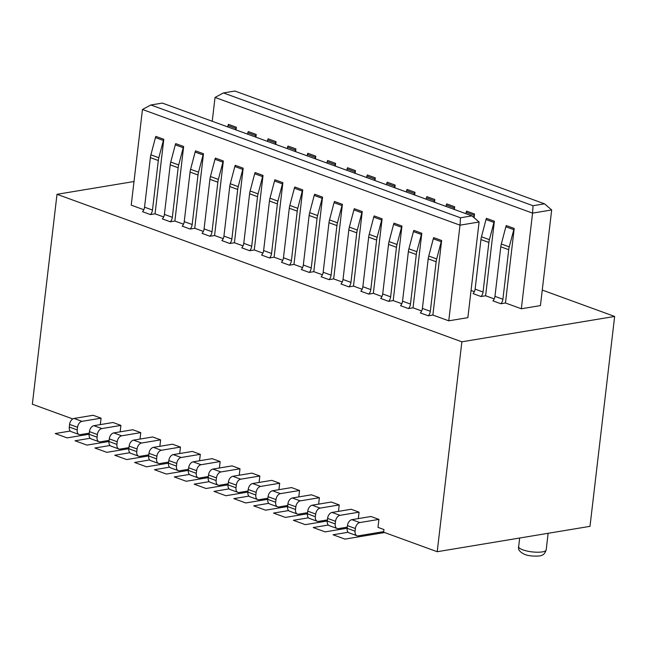 <?xml version="1.0" encoding="UTF-8"?>
<svg xmlns="http://www.w3.org/2000/svg" width="647" height="647" viewBox="0 0 647 647"><rect width="100%" height="100%" fill="white"/><g stroke="black" fill="none" stroke-linecap="round" stroke-linejoin="round"><path stroke-width="0.97" d="M247.898 492.124A5.54 3.591 110 0 0 249.823 496.702L257.757 499.597A5.54 3.591 -70 0 1 255.832 495.02L256.147 492.359A5.54 3.591 -70 0 1 260.595 486.415L279.69 483.244L271.748 480.349L252.653 483.519A5.54 3.591 110 0 0 248.213 489.472L247.898 492.124L255.832 495.02M267.874 498.23L259.035 499.702A5.54 3.591 -70 0 1 257.757 499.597M428.743 256.058L433.288 238.816A5.54 3.591 -70 0 1 433.7 237.619L441.642 240.514A5.54 3.591 110 0 0 441.23 241.711L436.685 258.946A13.862 8.977 110 0 0 436.151 261.744L430.328 311.296A5.54 3.591 -70 0 1 428.306 315.801L420.364 312.913A5.54 3.591 110 0 0 422.394 308.409L428.209 258.849A13.862 8.977 -70 0 1 428.743 256.058L436.685 258.946M362.255 211.585L353.505 286.12L348.919 286.88A5.54 3.591 -70 0 0 350.949 282.375L343.007 279.48L348.83 229.928A13.862 8.977 -70 0 1 349.364 227.129L353.901 209.895A5.54 3.591 -70 0 1 354.321 208.698L362.255 211.585A5.54 3.591 110 0 0 361.843 212.79L357.298 230.025A13.862 8.977 110 0 0 356.764 232.823L350.949 282.375M348.919 286.88L340.977 283.993A5.54 3.591 110 0 0 343.007 279.48M474.081 217.715L474.518 214.003A5.54 3.591 110 0 0 474.105 215.2L473.564 217.271M298.777 496.912L299.537 490.475L280.434 493.645A5.54 3.591 110 0 0 275.994 499.589L275.679 502.25A5.54 3.591 110 0 0 277.603 506.827A5.54 3.591 110 0 0 278.873 506.933L287.721 505.461M382.102 218.815L373.351 293.35L368.766 294.11A5.54 3.591 -70 0 0 370.796 289.605L362.854 286.718L368.677 237.158A13.862 8.977 -70 0 1 369.211 234.368L373.748 217.125A5.54 3.591 -70 0 1 374.168 215.928L382.102 218.815A5.54 3.591 110 0 0 381.69 220.02L377.144 237.255A13.862 8.977 110 0 0 376.611 240.053L370.796 289.605M368.766 294.11L360.824 291.223A5.54 3.591 110 0 0 362.854 286.718M401.949 226.054L393.198 300.58L388.612 301.34A5.54 3.591 -70 0 0 390.634 296.836L396.457 247.283A13.862 8.977 110 0 1 396.991 244.485L389.057 241.598L393.594 224.355A5.54 3.591 -70 0 1 394.015 223.158L401.949 226.054A5.54 3.591 110 0 0 401.536 227.251L396.991 244.485M390.634 296.836L382.7 293.948A5.54 3.591 110 0 1 380.671 298.453L388.612 301.34M382.7 293.948L388.523 244.388A13.862 8.977 -70 0 1 389.057 241.598M408.459 308.57L400.517 305.683A5.54 3.591 110 0 0 402.547 301.178L408.37 251.618A13.862 8.977 -70 0 1 408.896 248.828L413.441 231.586A5.54 3.591 -70 0 1 413.854 230.389L421.795 233.284A5.54 3.591 110 0 0 421.383 234.481L416.838 251.715A13.862 8.977 110 0 0 416.304 254.514L410.481 304.066A5.54 3.591 -70 0 1 408.459 308.57L413.037 307.81L421.795 233.284M481.028 296.52L473.086 293.633A5.54 3.591 110 0 0 475.116 289.128L480.939 239.568A13.862 8.977 -70 0 1 481.473 236.778L486.01 219.535A5.54 3.591 -70 0 1 486.431 218.338L494.365 221.234A5.54 3.591 110 0 0 493.952 222.431L489.407 239.665A13.862 8.977 110 0 0 488.873 242.463L483.058 292.015A5.54 3.591 -70 0 1 481.028 296.52L485.614 295.76L494.365 221.234M445.969 206.417L446.325 205.075A5.54 3.591 -70 0 1 446.737 203.878L454.671 206.773A5.54 3.591 110 0 0 454.259 207.97L453.911 209.304M299.537 490.475L291.595 487.579L272.5 490.749A5.54 3.591 -70 0 0 268.052 496.702L267.745 499.355L275.679 502.25M492.933 300.863A5.54 3.591 110 0 0 494.963 296.358L500.786 246.798A13.862 8.977 -70 0 1 501.32 244.008L505.857 226.765A5.54 3.591 -70 0 1 506.277 225.568L514.211 228.464A5.54 3.591 110 0 0 513.799 229.661L509.254 246.895A13.862 8.977 110 0 0 508.72 249.693L502.905 299.246A5.54 3.591 -70 0 1 500.875 303.75L492.933 300.863M441.642 240.514L432.883 315.04L428.306 315.801M309.226 272.419L301.292 269.524A5.54 3.591 110 0 0 303.314 265.019L309.137 215.467L317.079 218.362L311.256 267.915A5.54 3.591 110 0 1 309.226 272.419L313.811 271.659L322.562 197.125A5.54 3.591 -70 0 0 322.149 198.33L314.216 195.434A5.54 3.591 -70 0 1 314.628 194.237L322.562 197.125M317.079 218.362A13.862 8.977 -70 0 1 317.604 215.564L322.149 198.33M334.062 202.665A5.54 3.591 110 0 1 334.475 201.468L342.409 204.355A5.54 3.591 -70 0 0 341.996 205.56L334.062 202.665L329.517 219.899A13.862 8.977 110 0 0 328.983 222.697L323.16 272.25A5.54 3.591 -70 0 1 321.13 276.754L329.072 279.65A5.54 3.591 110 0 0 331.102 275.145L336.917 225.593A13.862 8.977 -70 0 1 337.451 222.794L341.996 205.56M291.409 260.684A5.54 3.591 -70 0 1 289.379 265.189L281.445 262.294A5.54 3.591 110 0 0 283.467 257.789L289.29 208.237A13.862 8.977 -70 0 1 289.824 205.439L294.369 188.204A5.54 3.591 -70 0 1 294.781 187.007L302.723 189.894A5.54 3.591 110 0 0 302.303 191.1L297.766 208.334A13.862 8.977 110 0 0 297.232 211.132L291.409 260.684L283.467 257.789M542.259 290.066L614.65 316.44L589.991 526.343L437.21 551.713L461.869 341.81L57.009 194.302L32.35 404.213L72.771 418.941M414.662 195.014L414.986 192.305L407.044 189.417A5.54 3.591 110 0 0 406.631 190.614L406.276 191.957M414.217 194.844L414.565 193.51A5.54 3.591 -70 0 1 414.986 192.305M355.381 528.518L347.439 525.623L347.132 528.275L355.066 531.171L355.381 528.518A5.54 3.591 110 0 1 359.821 522.566L378.924 519.395L377.985 527.37L383.938 529.537L383.622 532.19L437.21 551.713M318.623 504.142L319.383 497.705L300.281 500.875A5.54 3.591 110 0 0 295.841 506.819L295.525 509.48A5.54 3.591 110 0 0 297.45 514.058A5.54 3.591 110 0 0 298.72 514.163L307.568 512.691M426.122 199.187L426.478 197.845A5.54 3.591 -70 0 1 426.891 196.648L434.833 199.535A5.54 3.591 110 0 0 434.412 200.74L434.064 202.074M358.317 518.603L359.077 512.165L339.974 515.336A5.54 3.591 110 0 0 335.534 521.288L335.219 523.941A5.54 3.591 110 0 0 337.144 528.518A5.54 3.591 110 0 0 338.413 528.623L347.261 527.151M335.534 521.288L327.592 518.393A5.54 3.591 -70 0 1 332.04 512.44L351.135 509.27L359.077 512.165M101.078 418.172L93.136 415.277L74.041 418.447A5.54 3.591 110 0 0 69.593 424.392L69.286 427.052A5.54 3.591 110 0 0 71.202 431.63L79.144 434.517A5.54 3.591 -70 0 1 77.219 429.948L77.535 427.287A5.54 3.591 -70 0 1 81.975 421.343L101.078 418.172L100.317 424.61M465.816 213.647L466.172 212.305A5.54 3.591 -70 0 1 466.584 211.108L474.518 214.003M277.603 506.827L269.662 503.932A5.54 3.591 -70 0 1 267.745 499.355M248.027 491L239.188 492.472A5.54 3.591 -70 0 1 237.91 492.367A5.54 3.591 -70 0 1 235.993 487.789L236.301 485.129A5.54 3.591 -70 0 1 240.749 479.184L232.807 476.289A5.54 3.591 -70 0 0 228.367 482.241L228.051 484.894L235.993 487.789M282.876 182.664L274.118 257.199L269.532 257.959A5.54 3.591 -70 0 0 271.562 253.454L263.62 250.559L269.443 201.007A13.862 8.977 -70 0 1 269.977 198.208L274.522 180.974A5.54 3.591 -70 0 1 274.935 179.777L282.876 182.664A5.54 3.591 110 0 0 282.456 183.869L277.919 201.104A13.862 8.977 110 0 0 277.385 203.902L271.562 253.454M339.23 504.935L320.128 508.105A5.54 3.591 110 0 0 315.687 514.05L307.746 511.162A5.54 3.591 -70 0 1 312.194 505.21L331.288 502.04L339.23 504.935L338.47 511.373M295.841 506.819L287.899 503.932A5.54 3.591 -70 0 1 292.347 497.98L311.442 494.809L319.383 497.705M315.372 516.71A5.54 3.591 110 0 0 317.297 521.288L309.355 518.393A5.54 3.591 -70 0 1 307.438 513.815L315.372 516.71L315.687 514.05M317.297 521.288A5.54 3.591 110 0 0 318.567 521.393L327.414 519.921M269.532 257.959L261.598 255.064A5.54 3.591 110 0 0 263.62 250.559M434.509 202.244L434.833 199.535M544.507 203.821L234.91 91.033L223.45 92.933L533.047 205.73L544.507 203.821L551.673 209.952L540.431 305.602L521.336 308.773L532.57 213.122L215.039 97.43L223.45 92.933M337.144 528.518L329.202 525.623A5.54 3.591 -70 0 1 327.285 521.045L335.219 523.941M327.592 518.393L327.285 521.045M297.45 514.058L289.508 511.162A5.54 3.591 -70 0 1 287.591 506.585L295.525 509.48M309.137 215.467A13.862 8.977 -70 0 1 309.67 212.669L314.216 195.434M551.673 209.952L532.57 213.122L533.047 205.73M287.899 503.932L287.591 506.585M259.083 482.452L259.843 476.014L240.749 479.184M231.869 238.994L237.692 189.442A13.862 8.977 -70 0 1 238.225 186.643L242.771 169.409A5.54 3.591 -70 0 1 243.183 168.204L235.241 165.317A5.54 3.591 110 0 0 234.829 166.514L230.283 183.748A13.862 8.977 110 0 0 229.75 186.546L223.935 236.098A5.54 3.591 -70 0 1 221.905 240.603L229.839 243.498A5.54 3.591 110 0 0 231.869 238.994L223.935 236.098M521.336 308.773L505.461 302.99L500.875 303.75M505.461 302.99L514.211 228.464M394.719 186.279A5.54 3.591 -70 0 1 395.139 185.074L387.197 182.187A5.54 3.591 -70 0 0 386.785 183.384L394.719 186.279L394.371 187.614M134.002 181.524L57.009 194.302M394.816 187.784L395.139 185.074M393.198 300.58L401.819 303.718M413.037 307.81L421.658 310.956M432.883 315.04L448.759 320.823L460.001 225.172L142.461 109.48L150.872 104.984L162.332 103.083L471.93 215.872L479.095 222.002L460.001 225.172L460.478 217.78L471.93 215.872M143.82 209.725L131.228 205.139L142.461 109.48M155.045 213.817L150.46 214.578A5.54 3.591 110 0 0 152.482 210.073L158.305 160.521A13.862 8.977 -70 0 1 158.839 157.722L163.384 140.488L155.442 137.593A5.54 3.591 110 0 1 155.862 136.396L163.796 139.283L155.045 213.817L163.667 216.955M174.884 221.048L170.307 221.808A5.54 3.591 110 0 0 172.328 217.303L178.151 167.751A13.862 8.977 -70 0 1 178.685 164.953L183.23 147.718L175.288 144.823A5.54 3.591 110 0 1 175.701 143.626L183.643 146.513L174.884 221.048L183.505 224.185M194.731 228.278L190.153 229.038A5.54 3.591 110 0 0 192.175 224.533L197.998 174.981A13.862 8.977 -70 0 1 198.532 172.183L203.077 154.948L195.135 152.053A5.54 3.591 110 0 1 195.548 150.856L203.49 153.743L194.731 228.278L203.352 231.416M214.578 235.508L210 236.268A5.54 3.591 110 0 0 212.022 231.763L217.845 182.211A13.862 8.977 -70 0 1 218.379 179.413L222.924 162.179L214.982 159.283A5.54 3.591 110 0 1 215.394 158.086L223.336 160.974L214.578 235.508L223.199 238.646M229.839 243.498L234.424 242.738L243.183 168.204M234.424 242.738L243.046 245.876M255.088 172.547L263.03 175.434A5.54 3.591 110 0 0 262.609 176.639L258.072 193.874A13.862 8.977 110 0 0 257.538 196.672L251.715 246.224A5.54 3.591 -70 0 1 249.685 250.729L241.752 247.833A5.54 3.591 110 0 0 243.773 243.329L249.596 193.776A13.862 8.977 -70 0 1 250.13 190.978L254.675 173.744A5.54 3.591 -70 0 1 255.088 172.547M262.892 253.106L254.271 249.968L263.03 175.434M274.118 257.199L282.739 260.337M302.586 267.567L293.964 264.429L302.723 189.894M313.811 271.659L322.432 274.797M329.072 279.65L333.658 278.889L342.409 204.355M333.658 278.889L342.279 282.027M353.505 286.12L362.126 289.258M373.351 293.35L381.973 296.488M89.132 434.283A5.54 3.591 110 0 0 91.049 438.86L98.991 441.747A5.54 3.591 -70 0 1 97.066 437.178L97.382 434.517A5.54 3.591 -70 0 1 101.822 428.573L120.924 425.402L112.982 422.507L93.888 425.677A5.54 3.591 110 0 0 89.44 431.63L89.132 434.283L97.066 437.178M307.746 511.162L307.438 513.815M278.93 489.682L279.69 483.244M175.288 144.823L170.743 162.057A13.862 8.977 110 0 0 170.218 164.856L164.395 214.408A5.54 3.591 -70 0 1 162.365 218.912L170.307 221.808M454.356 209.474L454.671 206.773M237.91 492.367L229.976 489.472A5.54 3.591 -70 0 1 228.051 484.894M140.771 432.633L132.829 429.737L113.735 432.908A5.54 3.591 110 0 0 109.286 438.86L108.979 441.513A5.54 3.591 110 0 0 110.896 446.09L118.838 448.978A5.54 3.591 -70 0 1 116.913 444.408L117.228 441.747A5.54 3.591 -70 0 1 121.668 435.803L140.771 432.633L140.011 439.07M128.955 447.619L120.107 449.083A5.54 3.591 -70 0 1 118.838 448.978M378.924 519.395L370.982 516.5L351.887 519.67A5.54 3.591 -70 0 0 347.439 525.623M222.924 162.179A5.54 3.591 -70 0 1 223.336 160.974M355.066 531.171A5.54 3.591 110 0 0 356.99 535.748A5.54 3.591 110 0 0 358.26 535.853L383.695 531.632M356.99 535.748L349.048 532.853A5.54 3.591 -70 0 1 347.132 528.275M614.65 316.44L461.869 341.81M460.478 217.78L150.872 104.984M479.095 222.002L467.862 317.653L448.759 320.823M214.982 159.283L210.437 176.518A13.862 8.977 110 0 0 209.903 179.316L204.088 228.868A5.54 3.591 -70 0 1 202.058 233.373L210 236.268M89.262 433.158L80.414 434.622A5.54 3.591 -70 0 1 79.144 434.517M160.61 439.863L152.676 436.968L133.573 440.138A5.54 3.591 110 0 0 129.133 446.09L128.818 448.743A5.54 3.591 110 0 0 130.743 453.321L138.684 456.208A5.54 3.591 -70 0 1 136.76 451.638L137.075 448.978A5.54 3.591 -70 0 1 141.515 443.033L160.61 439.863L159.858 446.301M148.802 454.849L139.954 456.313A5.54 3.591 -70 0 1 138.684 456.208M199.551 460.761L200.303 454.323L192.369 451.428L173.267 454.598A5.54 3.591 -70 0 0 168.827 460.551L168.511 463.203L176.453 466.099A5.54 3.591 110 0 0 178.37 470.668A5.54 3.591 110 0 0 179.648 470.773L188.495 469.31M219.398 467.991L220.15 461.554L212.216 458.658L193.113 461.829A5.54 3.591 -70 0 0 188.673 467.781L188.358 470.434L196.3 473.329A5.54 3.591 110 0 0 198.217 477.898A5.54 3.591 110 0 0 199.494 478.004L208.334 476.54M239.244 475.221L239.997 468.784L232.063 465.889L212.96 469.059A5.54 3.591 -70 0 0 208.52 475.011L208.205 477.664L216.147 480.559L216.454 477.898L208.52 475.011M259.843 476.014L251.901 473.119L232.807 476.289M120.164 431.84L120.924 425.402M156.914 456.208L148.98 453.321A5.54 3.591 110 0 1 153.42 447.368L172.523 444.198L180.456 447.093L161.362 450.263A5.54 3.591 -70 0 0 156.914 456.208L156.606 458.869A5.54 3.591 -70 0 0 158.531 463.438A5.54 3.591 -70 0 0 159.801 463.543L168.649 462.079M179.704 453.531L180.456 447.093M200.303 454.323L181.209 457.494A5.54 3.591 110 0 0 176.76 463.438L176.453 466.099M178.37 470.668L170.436 467.781A5.54 3.591 -70 0 1 168.511 463.203M148.98 453.321L148.664 455.973A5.54 3.591 110 0 0 150.589 460.551L158.531 463.438M220.15 461.554L201.055 464.724A5.54 3.591 110 0 0 196.607 470.668L196.3 473.329M216.147 480.559A5.54 3.591 110 0 0 218.063 485.137L210.129 482.241A5.54 3.591 -70 0 1 208.205 477.664M239.997 468.784L220.902 471.954A5.54 3.591 110 0 0 216.454 477.898M218.063 485.137A5.54 3.591 110 0 0 219.341 485.242L228.181 483.77M198.217 477.898L190.283 475.011A5.54 3.591 -70 0 1 188.358 470.434M203.077 154.948A5.54 3.591 -70 0 1 203.49 153.743M293.964 264.429L289.379 265.189M254.271 249.968L249.685 250.729M190.153 229.038L182.211 226.143A5.54 3.591 -70 0 0 184.241 221.638L190.056 172.086L197.998 174.981M150.46 214.578L142.518 211.682A5.54 3.591 -70 0 0 144.548 207.177L150.371 157.625L158.305 160.521M485.614 295.76L494.235 298.906M471.056 290.454L474.388 291.676M315.437 158.855L315.752 156.153A5.54 3.591 -70 0 0 315.34 157.358L307.398 154.463L307.05 155.806M314.984 158.693L315.34 157.358M315.752 156.153L307.81 153.266A5.54 3.591 110 0 0 307.398 154.463M326.897 163.036L327.245 161.693A5.54 3.591 -70 0 1 327.657 160.496L335.599 163.384A5.54 3.591 110 0 0 335.186 164.589L334.831 165.923M335.283 166.085L335.599 163.384M346.735 170.266L347.091 168.924A5.54 3.591 -70 0 1 347.504 167.727L355.446 170.614A5.54 3.591 110 0 0 355.033 171.819L354.677 173.153M212.232 121.256L215.039 97.43M235.605 129.772L235.953 128.438L228.019 125.542A5.54 3.591 110 0 1 228.431 124.345L236.365 127.233L236.05 129.934M255.444 137.002L255.8 135.668L247.858 132.772A5.54 3.591 110 0 1 248.278 131.576L256.212 134.463L255.897 137.164M275.29 144.232L275.646 142.898L267.704 140.003A5.54 3.591 110 0 1 268.125 138.806L276.059 141.693L275.743 144.394M295.137 151.463L295.493 150.128L287.551 147.233A5.54 3.591 110 0 1 287.972 146.036L295.905 148.923L295.59 151.624M355.13 173.315L355.446 170.614M366.582 177.496L366.938 176.154A5.54 3.591 -70 0 1 367.35 174.957L375.292 177.844A5.54 3.591 110 0 0 374.88 179.049L374.524 180.384M374.977 180.553L375.292 177.844M195.135 152.053L190.59 169.288A13.862 8.977 110 0 0 190.056 172.086M386.429 184.727L386.785 183.384M235.953 128.438A5.54 3.591 -70 0 1 236.365 127.233M228.019 125.542L227.663 126.877M247.858 132.772L247.51 134.107M255.8 135.668A5.54 3.591 -70 0 1 256.212 134.463M275.646 142.898A5.54 3.591 -70 0 1 276.059 141.693M267.704 140.003L267.357 141.345M287.551 147.233L287.203 148.575M295.493 150.128A5.54 3.591 -70 0 1 295.905 148.923M163.384 140.488A5.54 3.591 -70 0 1 163.796 139.283M155.442 137.593L150.905 154.827A13.862 8.977 110 0 0 150.371 157.625M183.23 147.718A5.54 3.591 -70 0 1 183.643 146.513M109.108 440.389L100.261 441.852A5.54 3.591 -70 0 1 98.991 441.747M333.059 534.77L348.151 532.271L333.059 534.77L344.964 539.113L333.059 534.77M313.213 527.54L328.304 525.041L313.213 527.54L325.126 531.883L313.213 527.54M293.366 520.309L308.457 517.81L293.366 520.309L305.279 524.652L293.366 520.309M273.519 513.079L288.611 510.58L273.519 513.079L285.432 517.422L273.519 513.079M253.673 505.849L268.764 503.35L253.673 505.849L265.585 510.192L253.673 505.849M168.519 463.155L146.505 466.81L134.6 462.468L149.683 459.96M148.673 455.925L126.658 459.572L114.754 455.237L129.837 452.73M128.826 448.694L106.812 452.342L94.907 448.007L109.998 445.5M108.979 441.456L86.973 445.112L75.06 440.777L90.151 438.27M89.132 434.226L67.126 437.882L55.213 433.547L70.305 431.039M384.569 532.538L344.964 539.113L384.569 532.538M347.132 528.227L325.126 531.883L347.132 528.227M327.285 520.997L305.279 524.652L327.285 520.997M307.438 513.767L285.432 517.422L307.438 513.767M287.6 506.536L265.585 510.192L287.6 506.536M188.366 470.385L166.352 474.041L154.447 469.698L169.53 467.191M247.906 492.076L225.892 495.731L213.987 491.388L229.07 488.881M228.059 484.846L206.045 488.501L194.14 484.158L209.224 481.651M208.213 477.615L186.199 481.271L174.294 476.928L189.377 474.421M267.753 499.306L245.739 502.962L233.834 498.619L248.917 496.12M433.288 238.816L441.23 241.711M353.901 209.895L361.843 212.79M357.298 230.025L349.364 227.129M348.83 229.928L356.764 232.823M373.748 217.125L381.69 220.02M377.144 237.255L369.211 234.368M368.677 237.158L376.611 240.053M388.523 244.388L396.457 247.283M393.594 224.355L401.536 227.251M486.01 219.535L493.952 222.431M489.407 239.665L481.473 236.778M446.325 205.075L454.259 207.97M480.939 239.568L488.873 242.463M280.434 493.645L272.5 490.749M430.328 311.296L422.394 308.409M410.481 304.066L402.547 301.178M408.37 251.618L416.304 254.514M505.857 226.765L513.799 229.661M509.254 246.895L501.32 244.008M311.256 267.915L303.314 265.019M256.147 492.359L248.213 489.472M252.653 483.519L260.595 486.415M414.565 193.51L406.631 190.614M426.478 197.845L434.412 200.74M339.974 515.336L332.04 512.44M466.172 212.305L474.105 215.2M320.128 508.105L312.194 505.21M300.281 500.875L292.347 497.98M483.058 292.015L475.116 289.128M331.102 275.145L323.16 272.25M329.517 219.899L337.451 222.794M328.983 222.697L336.917 225.593M309.67 212.669L317.604 215.564M502.905 299.246L494.963 296.358M229.75 186.546L237.692 189.442M500.786 246.798L508.72 249.693M275.994 499.589L268.052 496.702M428.209 258.849L436.151 261.744M108.979 441.513L116.913 444.408M359.821 522.566L351.887 519.67M518.659 546.658C517.802 549.554 519.848 552.142 524.798 554.43C530.394 556.824 541.45 556.226 541.579 555.32C543.488 555.029 545.025 553.217 546.189 549.893A13.862 3.623 -173.3 0 1 542.348 551.891A13.862 3.623 -173.3 0 1 522.873 549.861A13.862 3.623 -173.3 0 1 518.659 546.658L519.67 538.021M413.441 231.586L421.383 234.481M416.838 251.715L408.896 248.828M210.437 176.518L218.379 179.413M212.022 231.763L204.088 228.868M209.903 179.316L217.845 182.211M69.286 427.052L77.219 429.948M137.075 448.978L129.133 446.09M128.818 448.743L136.76 451.638M269.443 201.007L277.385 203.902M251.715 246.224L243.773 243.329M242.771 169.409L234.829 166.514M230.283 183.748L238.225 186.643M133.573 440.138L141.515 443.033M170.743 162.057L178.685 164.953M153.42 447.368L161.362 450.263M181.209 457.494L173.267 454.598M176.76 463.438L168.827 460.551M294.369 188.204L302.303 191.1M148.664 455.973L156.606 458.869M196.607 470.668L188.673 467.781M201.055 464.724L193.113 461.829M220.902 471.954L212.96 469.059M172.328 217.303L164.395 214.408M170.218 164.856L178.151 167.751M254.675 173.744L262.609 176.639M258.072 193.874L250.13 190.978M236.301 485.129L228.367 482.241M297.766 208.334L289.824 205.439M249.596 193.776L257.538 196.672M77.535 427.287L69.593 424.392M327.245 161.693L335.186 164.589M190.59 169.288L198.532 172.183M74.041 418.447L81.975 421.343M289.29 208.237L297.232 211.132M366.938 176.154L374.88 179.049M347.091 168.924L355.033 171.819M97.382 434.517L89.44 431.63M93.888 425.677L101.822 428.573M274.522 180.974L282.456 183.869M277.919 201.104L269.977 198.208M152.482 210.073L144.548 207.177M150.905 154.827L158.839 157.722M113.735 432.908L121.668 435.803M192.175 224.533L184.241 221.638M117.228 441.747L109.286 438.86M546.189 549.893L548.138 533.298"/></g></svg>
